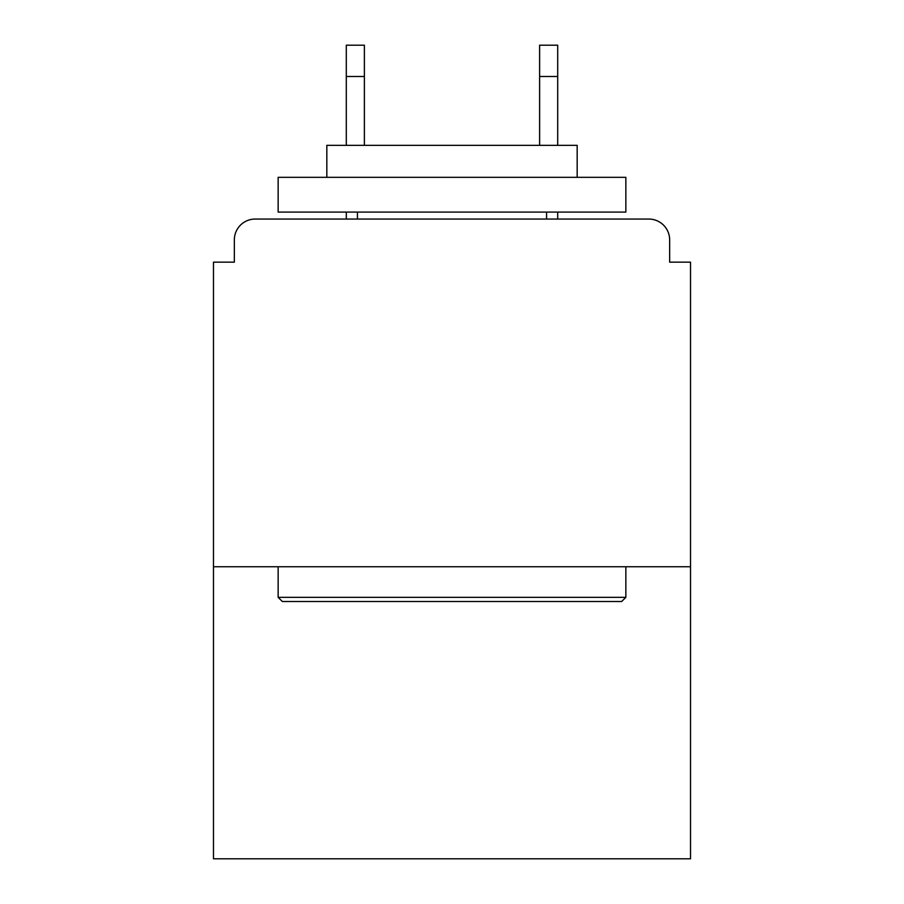 <?xml version="1.0" encoding="UTF-8"?>
<svg xmlns="http://www.w3.org/2000/svg" width="904" height="904" viewBox="0 0 904 904"><rect width="100%" height="100%" fill="white"/><g stroke="black" fill="none" stroke-linecap="round" stroke-linejoin="round"><path stroke-width="1.36" d="M669.661 262.16L669.661 239.91L669.661 262.16L690.52 262.16L690.52 858.8L213.48 858.8L213.48 262.16L234.339 262.16L234.339 239.91L234.339 262.16M690.52 566.74L213.48 566.74M669.661 239.91A20.86 20.86 0 0 0 648.789 219.05L255.21 219.05A20.86 20.86 0 0 0 234.339 239.91M648.789 219.05L560.48 219.05M343.52 219.05L255.21 219.05M621.669 601.51L282.33 601.51L278.149 597.341L625.851 597.341L621.669 601.51M278.149 177.32L625.851 177.32L625.851 212.09L278.149 212.09L278.149 177.32M577.17 177.32L577.17 145.341L326.83 145.341L326.83 177.32M278.149 566.74L278.149 597.341M625.851 566.74L625.851 597.341M357.43 212.09L357.43 219.05M546.57 212.09L546.57 219.05M364.38 76.49L346.3 76.49L346.3 45.2L364.38 45.2L364.38 145.341M346.3 76.49L346.3 145.341M346.3 212.09L346.3 219.05M557.7 45.2L557.7 76.49L539.62 76.49L539.62 45.2L557.7 45.2M539.62 145.341L539.62 76.49M557.7 219.05L557.7 212.09M557.7 145.341L557.7 76.49"/></g></svg>
